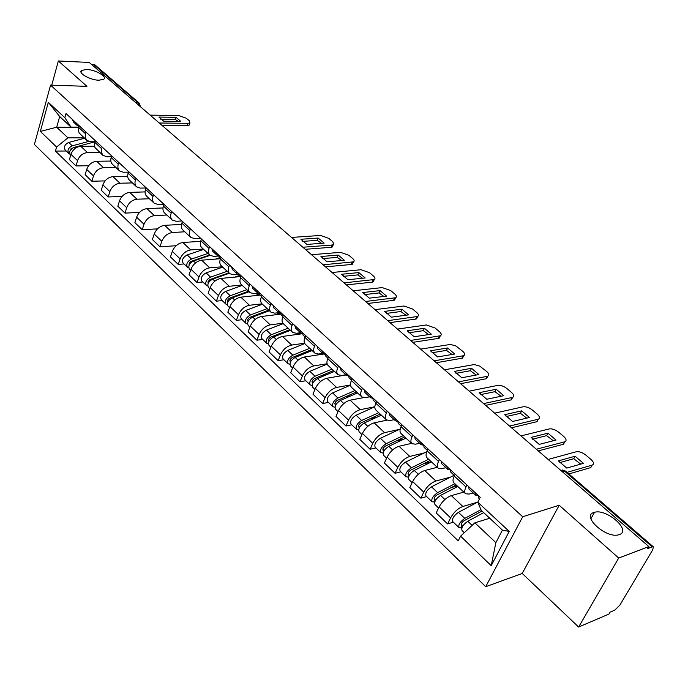 <?xml version="1.0" encoding="UTF-8"?>
<svg xmlns="http://www.w3.org/2000/svg" width="688" height="688" viewBox="0 0 688 688"><rect width="100%" height="100%" fill="white"/><g stroke="black" fill="none" stroke-linecap="round" stroke-linejoin="round"><path stroke-width="1.03" d="M593.968 512.457L594.509 512.302C606.764 508.415 631.894 530.706 619.338 534.602L618.46 534.86C605.629 538.506 581.102 515.776 593.968 512.457M86.542 69.445C95.193 69.608 107.509 76.583 103.759 79.232L98.891 80.229C90.257 80.126 77.804 73.091 81.519 70.46L86.542 69.445M578.625 627.026L618.693 558.037L648.861 546.573L89.277 62.453L58.351 60.974L86.946 86.344L50.577 85.131L34.4 144.463L485.711 586.701L522.218 573.465L578.625 627.026L608.966 614.057L610.093 612.148L614.676 610.196L619.871 605.13L652.749 549.764L653.351 546.831L652.215 546.857L564.418 471.031L560.496 470.128M618.693 558.037L559.189 505.259L522.699 516.748L50.577 85.131M648.861 546.573L647.666 548.594L652.215 546.857M58.351 60.974L51.738 85.174M91.349 64.242L94.892 64.853L139.243 103.123L137.867 102.641L93.516 64.345M94.462 146.252L80.831 146.303C76.101 146.802 72.799 149.477 70.95 154.318L69.428 159.59L76.024 165.937L77.563 160.648C79.438 155.789 82.749 153.106 87.488 152.581L99.803 152.487M94.858 141.754L90.661 141.754L86.86 140.412L85.2 137.488L85.407 133.635L78.681 127.392L78.398 130.72L79.232 133.068L86.671 140.232M78.759 127.142L70.993 127.082L59.675 116.513L56.691 127.22L78.681 127.392L79.163 125.732M88.606 165.739L76.024 165.937M85.407 133.635L85.888 131.967M110.837 161.069L96.69 161.259C91.934 161.8 88.606 164.518 86.697 169.403L85.131 174.709L91.9 181.236L93.491 175.904C95.417 171.002 98.762 168.268 103.527 167.7L115.885 167.494M95.193 140.593L94.333 144.532L94.97 147.542L102.822 155.299M105.066 180.901L91.9 181.236M111.413 156.744L106.812 156.787L102.667 155.144L101.239 151.506L102.116 147M127.684 176.283L112.978 176.618C108.205 177.212 104.843 179.972 102.882 184.9L101.265 190.249L108.222 196.957L109.865 191.582C111.843 186.637 115.223 183.859 120.013 183.24L132.414 182.905M111.68 155.858L111.164 157.543C110.372 160.45 110.82 162.721 112.522 164.355L119.42 170.787M122.025 196.467L108.222 196.957M128.441 172.146L123.41 172.241L119.6 170.959C117.906 169.325 117.459 167.055 118.267 164.14L118.783 162.445M145.056 191.9L129.731 192.399C124.932 193.053 121.527 195.856 119.514 200.827L117.837 206.219L124.992 213.108L126.695 207.699C128.725 202.711 132.148 199.881 136.955 199.21L149.391 198.755M128.622 171.561L128.088 173.256C127.263 176.188 127.693 178.467 129.387 180.093L136.482 186.706M139.501 212.446L124.992 213.108M145.968 187.962L140.472 188.125L136.671 186.878C134.977 185.261 134.556 182.974 135.398 180.032L135.932 178.338M162.987 207.939L146.94 208.636C142.132 209.333 138.684 212.196 136.62 217.21L134.882 222.637L142.235 229.723L143.998 224.271C146.097 219.248 149.554 216.367 154.379 215.636L166.849 215.034M146.045 187.704L145.503 189.415C144.635 192.373 145.048 194.652 146.733 196.269L154.035 203.08M157.518 228.863L142.235 229.723M163.873 204.224L158.016 204.465L154.215 203.252C152.538 201.644 152.143 199.357 153.011 196.39L153.57 194.678M181.512 224.408L164.656 225.329C159.814 226.085 156.339 228.992 154.207 234.049L152.409 239.527L159.977 246.82L161.809 241.325C163.959 236.251 167.459 233.318 172.301 232.535L184.805 231.787M163.976 204.319L163.409 206.039C162.514 209.023 162.901 211.311 164.57 212.91L172.095 219.928M176.128 245.719L159.977 246.82M181.942 220.968L176.068 221.278L172.275 220.1C170.615 218.5 170.237 216.213 171.149 213.22L171.716 211.491M200.655 241.325L182.87 242.503C178.02 243.328 174.503 246.287 172.31 251.387L170.452 256.908L178.235 264.407L180.127 258.877C182.346 253.752 185.88 250.767 190.739 249.925L203.278 249.022M182.432 221.424L181.847 223.161C180.918 226.154 181.279 228.45 182.931 230.041L190.679 237.274M183.997 263.943L178.235 264.407M200.543 238.194L194.652 238.573L190.86 237.437C189.217 235.855 188.865 233.559 189.811 230.549L190.404 228.803M220.478 258.697L201.627 260.184C196.759 261.07 193.199 264.089 190.946 269.232L189.019 274.796L197.035 282.519L198.995 276.937C201.274 271.777 204.852 268.741 209.728 267.83L222.293 266.763M201.438 239.028L200.827 240.783C199.864 243.801 200.199 246.106 201.833 247.68L209.823 255.128M202.814 281.977L197.035 282.519M218.535 256.022L213.787 256.392L210.003 255.3C208.378 253.726 208.051 251.43 209.032 248.394L209.651 246.639M240.069 276.636L220.943 278.399C216.058 279.345 212.454 282.415 210.141 287.61L208.137 293.217L216.402 301.172L218.431 295.556C220.779 290.345 224.4 287.249 229.293 286.268L241.875 285.03M221.02 257.174L220.392 258.937C219.386 261.982 219.687 264.287 221.312 265.843L229.551 273.532M222.19 300.553L216.402 301.172M237.996 274.331L233.499 274.744L229.723 273.695C228.115 272.147 227.823 269.842 228.846 266.789L229.482 265.018M259.995 295.126L240.843 297.156C235.95 298.179 232.303 301.31 229.912 306.547L227.84 312.189L236.354 320.393L238.461 314.734C240.877 309.471 244.541 306.323 249.452 305.266L262.051 303.855M241.204 275.871L240.551 277.651C239.501 280.721 239.777 283.026 241.376 284.565L249.882 292.495M242.15 319.688L236.354 320.393M258.069 293.208L253.812 293.656L250.054 292.658C248.463 291.127 248.196 288.822 249.262 285.744L249.933 283.955M280.67 314.158L261.363 316.497C256.443 317.589 252.754 320.78 250.294 326.069L248.136 331.754L256.916 340.207L259.109 334.506C261.603 329.199 265.31 325.983 270.229 324.856L282.906 323.24M262.016 295.152L261.337 296.949C260.245 300.037 260.485 302.35 262.068 303.864L270.84 312.051M262.721 339.416L256.916 340.207M278.915 312.662L274.753 313.16L271.012 312.214C269.447 310.701 269.214 308.396 270.324 305.291L271.012 303.494M302.359 333.723L282.51 336.441C277.582 337.61 273.85 340.861 271.313 346.193L269.077 351.921L278.133 360.65L280.412 354.905C282.983 349.547 286.733 346.27 291.66 345.066L304.586 343.209M283.482 315.052L282.777 316.858C281.641 319.972 281.856 322.276 283.404 323.781L292.469 332.235M283.946 359.755L278.133 360.65M300.501 332.708L296.365 333.276L292.641 332.39C291.093 330.902 290.904 328.589 292.056 325.467L292.778 323.652M323.652 354.053L304.337 357.012C299.4 358.267 295.625 361.587 293.002 366.962L290.68 372.733L300.028 381.737L302.393 375.949C305.042 370.557 308.835 367.203 313.78 365.913L327.101 363.771M305.644 335.581L304.913 337.404C303.726 340.543 303.898 342.848 305.429 344.327L314.794 353.056M305.842 380.748L300.028 381.737M322.801 353.4L318.664 354.036L314.958 353.211C313.444 351.749 313.289 349.444 314.493 346.296L315.242 344.473M346.038 374.969L326.86 378.245C321.915 379.595 318.097 382.975 315.396 388.402L312.98 394.215L322.629 403.512L325.08 397.681C327.823 392.237 331.668 388.823 336.613 387.439L350.502 384.953M328.529 356.788L327.772 358.62C326.533 361.785 326.671 364.09 328.167 365.534L337.851 374.564M328.443 402.42L322.629 403.512M345.823 374.771L341.687 375.476L338.014 374.719C336.527 373.283 336.415 370.978 337.67 367.813L338.444 365.964M363.376 397.664L350.123 400.184C345.178 401.62 341.308 405.077 338.513 410.547L336.002 416.403L345.978 426.01L348.532 420.136C351.353 414.64 355.249 411.157 360.202 409.678L374.814 406.78L356.092 415.234C351.542 418.218 349.857 421.168 351.035 424.083L356.461 429.278M352.179 378.701L351.387 380.55C350.097 383.732 350.192 386.028 351.663 387.456L361.673 396.795M351.783 424.797L345.978 426.01M369.611 396.838L365.474 397.621L361.836 396.942C360.383 395.531 360.306 393.235 361.613 390.044L362.421 388.187M386.819 420.179L374.169 422.845C369.215 424.376 365.294 427.91 362.413 433.431L359.798 439.322L370.11 449.255L372.758 443.339C375.682 437.8 379.621 434.24 384.575 432.657L399.195 429.458M376.628 401.345L375.803 403.211C374.461 406.419 374.504 408.715 375.94 410.1L386.303 419.766M375.906 447.922L370.11 449.255M394.198 419.654L390.07 420.523L386.458 419.912C385.039 418.536 385.013 416.249 386.381 413.032L387.224 411.166M411.587 443.356L399.023 446.271C394.061 447.914 390.096 451.517 387.12 457.09L384.394 463.024L395.058 473.292L397.819 467.341C400.846 461.751 404.836 458.113 409.79 456.428L424.401 452.893M401.912 424.78L401.052 426.655C399.651 429.88 399.651 432.176 401.044 433.526L411.777 443.536M400.846 471.83L395.058 473.292M419.62 443.244L415.5 444.199L411.931 443.683C410.555 442.341 410.573 440.053 412 436.82L412.877 434.936M437.258 467.307L424.728 470.515C419.775 472.26 415.758 475.95 412.671 481.566L409.842 487.534L420.875 498.164L423.756 492.169C426.878 486.536 430.92 482.821 435.874 481.015L450.468 477.137M428.091 449.032L427.188 450.915C425.726 454.166 425.674 456.445 427.024 457.769L438.144 468.141M426.655 496.573L420.875 498.164M445.927 467.651L441.825 468.709L438.299 468.279C436.957 466.98 437.035 464.701 438.531 461.442L439.434 459.55M463.824 492.092L451.337 495.601C446.392 497.467 442.324 501.234 439.133 506.893L436.183 512.913L447.604 523.912L450.606 517.883C453.839 512.199 457.933 508.398 462.878 506.48L477.455 502.223M455.189 474.144L454.261 476.044C452.73 479.312 452.618 481.583 453.925 482.864L465.458 493.614M453.358 522.175L447.604 523.912M473.172 492.926L469.078 494.087L465.595 493.752C464.314 492.496 464.443 490.226 466 486.949L466.954 485.04M67.931 137.849L56.579 147.026L40.36 131.399L56.691 127.22L67.931 137.849L84.142 137.875M40.36 131.399L48.315 102.314L64.827 117.691L70.993 127.082M489.71 518.253L474.892 522.811L495.867 542.651L502.412 530.121L481.247 510.341L477.79 502.18L480.233 497.347L65.996 113.537L64.827 117.691M477.79 502.18L509.223 531.446L491.206 565.674L460.582 536.176L474.892 522.811M56.579 147.026L55.436 151.076L458.217 540.854L460.582 536.176M485.711 586.701L522.699 516.748M522.218 573.465L559.189 505.259M66.194 151.007L55.436 151.076M48.315 102.314L59.675 116.513M495.867 542.651L491.206 565.674M502.412 530.121L509.223 531.446M78.802 126.996L77.692 124.373M160.803 119.282L175.32 119.48L178.235 121.398M189.553 124.15L189.252 125.061L187.351 125.483L161.843 125.233M77.959 125.87L76.987 125.311L75.981 122.791M76.884 125.216L73.384 121.974L72.378 119.454M176.008 117.33L158.902 117.072L163.727 121.217L180.841 121.432L176.008 117.33L175.32 119.48M159.272 123.006L188.056 123.333L189.957 122.911L189.295 120.761L186.31 118.25L178.897 115.584L150.147 115.12M73.074 147.757L70.107 150.655M88.657 141.444L72.274 145.83C68.232 147.86 67.071 150.414 68.809 153.51L69.78 154.086M84.538 138.245L68.723 142.45C64.681 144.471 63.528 147.026 65.265 150.122L68.809 153.51M71.715 148.634L71.062 148.634M94.832 141.814L73.969 147.43C69.918 149.459 68.757 152.022 70.486 155.118L70.666 155.29M220.538 258.516L219.3 257.355L218.492 254.827M302.625 241.393L317.28 240.344L321.494 243.337M332.639 244.928L332.356 246.966L331.014 247.319L305.257 249.305M218.526 255.979L217.159 255.368L216.342 252.84M217.055 255.282L212.644 251.189L211.827 248.652M318.174 238.057L300.888 239.269L306.865 244.412L324.151 243.139L318.174 238.057L317.28 240.344M302.858 247.233L331.926 245.04L333.904 243.81L332.467 241.471L328.778 238.366L320.599 235.459L291.54 237.437M240.705 277.221L239.278 275.905L238.504 273.368M322.655 258.619L337.292 257.381L341.704 260.537M352.884 262.085L352.514 264.166L351.267 264.502L325.519 266.832M238.521 274.46L237.068 273.85L236.294 271.321M236.973 273.764L232.424 269.541L231.632 267.004M338.221 255.076L320.935 256.521L327.084 261.81L344.37 260.305L338.221 255.076L337.292 257.381M323.154 264.785L353.46 261.87C354.587 261.122 354.311 259.987 352.634 258.482L348.842 255.282L340.569 252.35L311.501 254.706M261.5 296.519L259.875 295.014L259.135 292.495M343.26 276.352L357.872 274.908L362.49 278.236M373.704 279.741L373.257 281.865L372.105 282.175L346.382 284.884M259.127 293.509L257.604 292.907L256.856 290.379M257.51 292.813L252.806 288.453L252.057 285.933M358.835 272.586L341.558 274.271L347.896 279.724L365.165 277.961L358.835 272.586L357.872 274.908M344.052 282.863L374.238 279.543C375.442 278.769 375.166 277.582 373.395 275.983L369.49 272.689L361.097 269.722L332.055 272.491M282.949 316.42L281.125 314.734L280.42 312.214M364.468 294.61L379.062 292.942L383.887 296.459M395.136 297.921L394.602 300.08L393.553 300.364L367.865 303.468M280.386 313.16L278.778 312.55L278.072 310.03M278.683 312.464L273.833 307.966L273.119 305.446M380.051 290.611L362.8 292.546L369.318 298.162L386.57 296.141L380.051 290.611L379.062 292.942M365.569 301.482L395.617 297.741C396.916 296.941 396.623 295.685 394.749 293.982L390.732 290.603L382.236 287.593L353.211 290.792M305.085 336.965L303.047 335.073L302.385 332.562M386.321 313.41L400.872 311.518L405.92 315.224M417.203 316.635L416.584 318.836L415.638 319.094L389.993 322.612M302.333 333.431L300.63 332.829L299.959 330.317M300.536 332.743L295.522 328.09L294.842 325.579M401.904 309.17L384.669 311.38L391.395 317.159L408.612 314.863L401.904 309.17L400.872 311.518M387.74 320.668L417.633 316.48C419.018 315.646 418.717 314.33 416.739 312.524L412.602 309.032L403.985 305.997L375.012 309.652M327.952 358.181L325.682 356.074L325.063 353.572M408.835 332.786L423.344 330.653L428.624 334.557M439.933 335.925L439.228 338.161L438.394 338.393L412.809 342.349M324.994 354.346L323.179 353.752L322.56 351.25M323.093 353.666L317.916 348.868L317.28 346.356M424.41 328.279L407.219 330.782L414.142 336.742L431.324 334.153L424.41 328.279L423.344 330.653M410.598 340.44L440.303 335.787C441.791 334.927 441.481 333.534 439.383 331.616L435.126 328.03L426.388 324.951L397.475 329.088M351.577 380.103L349.065 377.772L348.489 375.278M432.047 352.755L446.503 350.364L452.025 354.492M463.351 355.799L462.551 358.078L461.846 358.276L436.33 362.705M348.412 375.958L346.477 375.373L345.901 372.879M346.391 375.287L341.033 370.325L340.448 367.831M447.604 347.982L430.456 350.785L437.602 356.926L454.734 354.028L447.604 347.982L446.503 350.364M434.171 360.839L463.678 355.687C465.26 354.802 464.942 353.331 462.723 351.293L455.938 346.004L450.554 344.421L420.635 349.126M376.001 402.764L373.231 400.192L372.707 397.716M455.989 373.352L470.377 370.694L476.156 375.046M487.5 376.302L486.02 378.778L460.607 383.698M372.621 398.283L370.557 397.716L370.032 395.239M370.471 397.63L364.932 392.495L364.391 390.01M471.521 368.286L454.433 371.417L461.803 377.755L478.874 374.53L471.521 368.286L470.377 370.694M458.5 381.883L487.766 376.207C489.46 375.287 489.134 373.747 486.777 371.58L479.803 366.128L474.35 364.537L444.525 369.791M401.259 426.207L398.214 423.378L397.75 420.918M480.697 394.602L494.999 391.661L501.053 396.254M512.414 397.449L510.96 399.934L485.659 405.378M397.664 421.357L395.454 420.815L394.981 418.347M395.368 420.729L389.632 415.414L389.141 412.946M496.186 389.236L479.166 392.702L486.777 399.255L503.771 395.677L496.186 389.236L494.999 391.661M483.612 403.607L512.629 397.38C514.435 396.434 514.082 394.809 511.588 392.504L506.918 388.565C503.745 386.157 500.709 385.091 497.82 385.375L469.19 391.128M209.694 255.007L190.98 261.388L189.338 262.954L189.191 265.026M208.008 253.433L191.531 259.023C187.239 261.431 185.88 264.166 187.428 267.228L188.727 267.821M203.674 249.391L187.205 254.921C182.931 257.312 181.572 260.047 183.128 263.108L187.428 267.228M194.257 260.735L192.416 260.881M210.072 255.36L193.577 260.967C189.286 263.384 187.919 266.118 189.467 269.18L190.593 270.264M219.627 257.673L215.482 259.092M228.82 272.852L210.003 279.5L208.137 281.512L208.249 283.258M227.152 271.296L210.58 277.109C206.262 279.577 204.861 282.347 206.374 285.4L207.742 285.984M222.688 267.125L206.133 272.887C201.825 275.346 200.432 278.098 201.954 281.151L206.374 285.4M214.398 278.511L212.145 278.717M229.276 273.274L212.695 279.113C208.369 281.59 206.968 284.359 208.473 287.412L209.771 288.65M239.011 275.621L234.806 277.118M248.514 291.222L229.938 297.999C227.848 299.22 227.16 300.553 227.874 302.015L227.883 302.023M246.863 289.682L230.213 295.745C225.862 298.282 224.417 301.069 225.896 304.105L227.341 304.681M242.262 285.391L225.63 291.394C221.287 293.914 219.859 296.7 221.338 299.744L225.896 304.105M235.21 296.777L232.51 297.061M249.047 291.721L232.389 297.809C228.029 300.355 226.584 303.141 228.055 306.186L229.525 307.588M259.238 294.017L254.715 295.685M268.802 310.15L250.14 317.211C248.033 318.467 247.327 319.817 248.015 321.262L248.127 321.356M267.176 308.637L250.441 314.949C246.055 317.555 244.575 320.367 246.012 323.394L247.534 323.953M262.438 304.208L245.719 310.46C241.342 313.049 239.871 315.861 241.316 318.888L246.012 323.394M256.736 315.543L253.545 315.921M269.429 310.735L252.685 317.073C248.291 319.688 246.811 322.509 248.239 325.527L249.899 327.118M279.87 313.049L275.226 314.82M289.717 329.664L270.96 337.017C268.845 338.307 268.114 339.666 268.784 341.11L269.008 341.265M288.109 328.167L271.296 334.746C266.875 337.421 265.362 340.268 266.746 343.269L268.354 343.811M283.224 323.609L266.428 330.12C262.016 332.786 260.503 335.615 261.904 338.634L266.746 343.269M279.018 334.815L275.286 335.323M290.431 330.335L273.609 336.939C269.189 339.623 267.666 342.469 269.042 345.479L270.9 347.259M300.656 332.846L296.373 334.54M311.277 349.779L292.443 357.45C290.302 358.775 289.553 360.151 290.198 361.578L290.568 361.785M309.703 348.309L292.813 355.171C288.358 357.923 286.793 360.787 288.134 363.78L289.846 364.287M304.775 343.561L287.79 350.398C283.336 353.133 281.788 355.997 283.138 358.99L288.057 363.703M302.092 354.621L297.784 355.275M312.094 350.545L295.204 357.433C290.74 360.194 289.175 363.066 290.508 366.05L292.572 368.028M321.201 353.649L318.183 354.888M333.525 370.531L314.614 378.529C312.455 379.896 311.69 381.281 312.309 382.709L312.834 382.932M331.977 369.095L315.018 376.241C310.52 379.079 308.921 381.978 310.211 384.936L312.034 385.409M327.196 364.064L309.832 371.322C305.343 374.134 303.752 377.024 305.051 380L310.125 384.859M326.017 374.969L321.072 375.803M334.445 371.4L317.478 378.581C312.98 381.419 311.372 384.325 312.662 387.284L314.949 389.477M341.618 375.485L340.689 375.88M356.487 391.954L337.498 400.304C335.323 401.697 334.531 403.108 335.125 404.518L335.847 404.733M354.974 390.543L337.946 398.008C333.413 400.923 331.771 403.847 333.001 406.789L334.953 407.193M350.519 385.134L332.588 392.925C328.064 395.815 326.43 398.739 327.677 401.68L332.923 406.711M350.854 395.858L345.204 396.916M357.519 392.925L340.491 400.425C335.959 403.349 334.299 406.273 335.529 409.214L338.049 411.63M380.197 414.081L361.14 422.793C358.955 424.229 358.138 425.648 358.706 427.042L359.652 427.214L358.448 426.044M378.718 412.697L361.63 420.488C357.063 423.49 355.369 426.448 356.539 429.355L358.637 429.759M376.654 417.306L370.23 418.631M381.358 415.156L364.262 422.982C359.686 425.992 357.992 428.951 359.153 431.858L361.931 434.524M404.699 436.94L385.581 446.039C383.371 447.518 382.537 448.954 383.07 450.33L384.033 450.477L382.889 452.988L380.868 452.678C379.767 449.806 381.513 446.822 386.114 443.734L380.387 438.299C375.794 441.369 374.066 444.345 375.184 447.226L380.799 452.609M403.263 435.59L386.114 443.734M400.235 428.968L380.387 438.299M403.503 439.314L396.228 440.974M384.179 450.614L382.838 449.333M405.98 438.136L388.832 446.306C384.231 449.41 382.476 452.394 383.569 455.275L386.613 458.182M427.403 450.468L424.066 447.363L423.662 444.921M506.196 416.532L520.412 413.299L526.75 418.141M538.119 419.284L537.027 421.667L511.537 427.764M423.593 445.222L421.202 444.715L420.789 442.272M421.125 444.637L415.182 439.125L414.752 436.674M521.642 410.856L504.708 414.683L512.569 421.452L529.476 417.504L521.642 410.856L520.412 413.299M509.55 426.044L538.274 419.233C540.2 418.252 539.839 416.541 537.199 414.09L532.374 410.022C529.115 407.545 526.036 406.47 523.138 406.797L494.646 413.153M430.034 460.564L410.848 470.076C408.629 471.598 407.769 473.052 408.268 474.41L409.214 474.531L408.027 477.059L406.032 476.801C405 473.963 406.797 470.953 411.433 467.763L405.507 462.147C400.889 465.312 399.1 468.313 400.149 471.168L405.963 476.732M428.633 459.257L411.433 467.763M426.852 451.698L405.507 462.147M431.436 461.88L423.249 463.927M409.532 474.832L408.053 473.421M431.445 461.889L414.245 470.437C409.609 473.628 407.803 476.646 408.827 479.484L412.146 482.666M454.484 475.589L450.829 472.2L450.485 469.784M532.546 439.193L546.65 435.633L553.29 440.75M564.659 441.834L563.463 444.25L538.274 450.889M450.451 469.921L447.871 469.448L447.518 467.032M447.785 469.379L441.636 463.669L441.266 461.235M547.932 433.182L531.102 437.396L539.22 444.388L556.024 440.053L547.932 433.182L546.65 435.633M536.356 449.238L564.771 441.799C566.809 440.793 566.43 438.987 563.627 436.381L558.656 432.176C555.293 429.622 552.172 428.538 549.282 428.916L520.954 435.908M456.23 485.014L437 494.947C434.764 496.521 433.879 497.983 434.334 499.325L435.28 499.428L434.042 501.965L432.064 501.767C431.109 498.963 432.967 495.919 437.628 492.634L431.505 486.82C426.844 490.08 425.003 493.115 425.984 495.928L431.995 501.698M454.88 483.75L437.628 492.634M454.132 475.27L431.505 486.82M457.21 485.917L451.38 487.517M435.771 499.892L434.154 498.353M457.795 486.468L440.544 495.394C435.874 498.697 434.008 501.741 434.962 504.536L438.583 508.011M434.592 502.498L434.042 501.965M479.502 498.8L478.556 497.923L478.28 495.532M559.765 462.611L573.758 458.715L580.715 464.116M592.084 465.148L590.743 467.599L568.89 473.946M478.229 495.489L475.485 495.076L475.202 492.677M475.408 495.007L469.027 489.082L468.726 486.683M575.091 456.239L558.372 460.865L566.766 468.089L583.45 463.342L575.091 456.239L573.758 458.715M567.05 472.355L592.136 465.114C594.312 464.082 593.907 462.181 590.94 459.403L585.789 455.06C582.332 452.429 579.167 451.328 576.286 451.758L548.147 459.438M481.996 511.046L464.082 520.704C461.829 522.33 460.908 523.8 461.33 525.125L462.259 525.193L460.969 527.756L459.025 527.601C458.148 524.849 460.057 521.779 464.761 518.391L458.414 512.362C453.719 515.733 451.827 518.795 452.721 521.564L458.956 527.541M480.964 509.67L464.761 518.391M477.885 501.991L458.414 512.362M482.245 511.27L480.723 511.726M462.938 525.847L461.175 524.161M483.707 512.637L467.771 521.246C463.067 524.652 461.149 527.73 462.018 530.474L464.323 532.684M461.7 528.461L460.969 527.756M462.878 506.48L451.337 495.601M435.874 481.015L424.728 470.515M409.79 456.428L399.023 446.271M384.575 432.657L374.169 422.845M360.202 409.678L350.123 400.184M336.613 387.439L326.86 378.245M313.78 365.913L304.337 357.012M291.66 345.066L282.51 336.441M270.229 324.856L261.363 316.497M249.452 305.266L240.843 297.156M229.293 286.268L220.943 278.399M209.728 267.83L201.627 260.184M190.739 249.925L182.87 242.503M172.301 232.535L164.656 225.329M154.379 215.636L146.94 208.636M136.955 199.21L129.731 192.399M120.013 183.24L112.978 176.618M103.527 167.7L96.69 161.259M87.488 152.581L80.831 146.303M438.531 461.442L427.188 450.915M412 436.82L401.052 426.655M386.381 413.032L375.803 403.211M361.613 390.044L351.387 380.55M337.67 367.813L327.772 358.62M314.493 346.296L304.913 337.404M292.056 325.467L282.777 316.858M270.324 305.291L261.337 296.949M249.262 285.744L240.551 277.651M228.846 266.789L220.392 258.937M209.032 248.394L200.827 240.783M189.811 230.549L181.847 223.161M171.149 213.22L163.409 206.039M153.011 196.39L145.503 189.415M135.398 180.032L128.088 173.256M118.267 164.14L111.164 157.543M101.618 148.677L94.703 142.261M466 486.949L454.261 476.044M423.756 492.169L412.671 481.566M397.819 467.341L387.12 457.09M372.758 443.339L362.413 433.431M348.532 420.136L338.513 410.547M325.08 397.681L315.396 388.402M302.393 375.949L293.002 366.962M280.412 354.905L271.313 346.193M259.109 334.506L250.294 326.069M238.461 314.734L229.912 306.547M218.431 295.556L210.141 287.61M198.995 276.937L190.946 269.232M180.127 258.877L172.31 251.387M161.809 241.325L154.207 234.049M143.998 224.271L136.62 217.21M126.695 207.699L119.514 200.827M109.865 191.582L102.882 184.9M93.491 175.904L86.697 169.403M77.563 160.648L70.95 154.318M450.606 517.883L439.133 506.893M139.088 105.548L137.867 102.641L135.674 102.589M562.268 471.65L565.631 471.125L562.371 469.99M565.691 471.177L653.351 546.831M188.056 123.333L187.351 125.483M72.274 145.83L68.723 142.45M75.052 148.462L73.969 147.43M331.926 245.04L331.014 247.319M352.213 262.197L351.267 264.502M373.085 279.853L372.105 282.175M394.568 298.024L393.553 300.364M416.687 316.747L415.638 319.094M439.477 336.019L438.394 338.393M462.964 355.894L461.846 358.276M487.181 376.379L486.02 378.778M512.164 397.518L510.96 399.934M189.415 264.588L188.968 264.158M191.531 259.023L187.205 254.921M195.573 262.859L193.577 260.967M208.481 282.802L207.957 282.295M210.58 277.109L206.133 272.887M214.845 281.16L212.695 279.113M228.124 301.559L227.513 300.983M230.213 295.745L225.63 291.394M234.711 300.011L232.389 297.809M248.368 320.9L247.671 320.238M250.441 314.949L245.719 310.46M255.179 319.447L252.685 317.073M269.24 340.835L268.458 340.087M271.296 334.746L266.428 330.12M276.301 339.494L273.609 336.939M290.775 361.406L289.889 360.564M292.813 355.171L287.79 350.398M298.085 360.168L295.204 357.433M313.006 382.631L312.017 381.694M315.018 376.241L309.832 371.322M320.574 381.522L317.478 378.581M335.95 404.553L334.85 403.503M337.946 398.008L332.588 392.925M343.802 403.572L340.491 400.425M361.63 420.488L356.092 415.234M367.805 426.354L364.262 422.982M392.624 449.918L388.832 446.306M537.956 419.327L536.7 421.761M418.304 474.29L414.245 470.437M564.581 441.851L563.283 444.31M444.887 499.522L440.544 495.394M592.093 465.131L590.743 467.599M472.14 525.391L467.771 521.246M594.509 512.302L590.889 518.786M140.498 106.76L139.243 103.123M81.519 70.46L81.038 72.18M189.957 122.911L189.252 125.061M333.267 244.687L332.356 246.966M353.46 261.87L352.514 264.166M374.238 279.543L373.257 281.865M395.617 297.741L394.602 300.08M417.633 316.48L416.584 318.836M440.303 335.787L439.228 338.161M463.678 355.687L462.551 358.078M487.766 376.207L486.605 378.615M512.629 397.38L511.416 399.797M538.274 419.233L537.027 421.667M564.771 441.799L563.463 444.25M592.136 465.114L590.786 467.582"/></g></svg>
